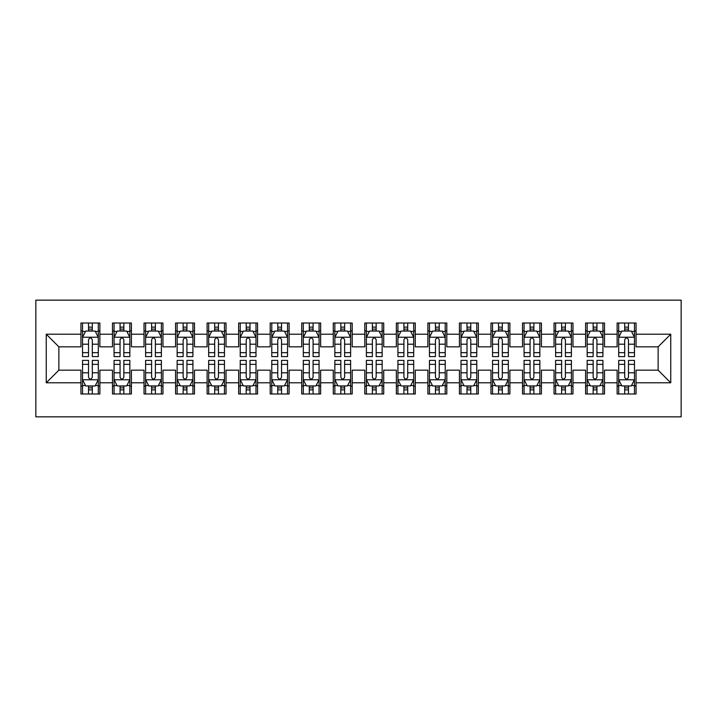 <?xml version="1.0" encoding="UTF-8"?>
<svg xmlns="http://www.w3.org/2000/svg" width="717" height="717" viewBox="0 0 717 717"><rect width="100%" height="100%" fill="white"/><g stroke="black" fill="none" stroke-linecap="round" stroke-linejoin="round"><path stroke-width="1.08" d="M35.85 416.846L681.15 416.846L681.15 300.154L35.85 300.154L35.85 416.846M46.255 382.788L46.255 334.212L80.949 334.212L80.949 346.831L58.875 346.831L58.875 370.169L46.255 382.788L80.949 382.788L80.949 393.983L99.878 393.983L99.878 382.788L112.488 382.788L112.488 393.983L131.417 393.983L131.417 382.788L144.027 382.788L144.027 393.983L162.956 393.983L162.956 382.788L175.566 382.788L175.566 393.983L194.495 393.983L194.495 382.788L207.114 382.788L207.114 393.983L226.034 393.983L226.034 382.788L238.653 382.788L238.653 393.983L257.573 393.983L257.573 382.788L270.192 382.788L270.192 393.983L289.112 393.983L289.112 382.788L301.732 382.788L301.732 393.983L320.651 393.983L320.651 382.788L333.271 382.788L333.271 393.983L352.19 393.983L352.19 382.788L364.81 382.788L364.81 393.983L383.729 393.983L383.729 382.788L396.349 382.788L396.349 393.983L415.268 393.983L415.268 382.788L427.888 382.788L427.888 393.983L446.808 393.983L446.808 382.788L459.427 382.788L459.427 393.983L478.347 393.983L478.347 382.788L490.966 382.788L490.966 393.983L509.886 393.983L509.886 382.788L522.505 382.788L522.505 393.983L541.434 393.983L541.434 382.788L554.044 382.788L554.044 393.983L572.973 393.983L572.973 382.788L585.583 382.788L585.583 393.983L604.512 393.983L604.512 382.788L617.122 382.788L617.122 393.983L636.051 393.983L636.051 370.169L658.125 370.169L658.125 346.831L636.051 346.831L636.051 334.212L670.745 334.212L670.745 382.788L636.051 382.788M636.051 334.212L636.051 323.017L617.122 323.017L617.122 334.212L604.512 334.212L604.512 323.017L585.583 323.017L585.583 334.212L572.973 334.212L572.973 323.017L554.044 323.017L554.044 334.212L541.434 334.212L541.434 323.017L522.505 323.017L522.505 334.212L509.886 334.212L509.886 323.017L490.966 323.017L490.966 334.212L478.347 334.212L478.347 323.017L459.427 323.017L459.427 334.212L446.808 334.212L446.808 323.017L427.888 323.017L427.888 334.212L415.268 334.212L415.268 323.017L396.349 323.017L396.349 334.212L383.729 334.212L383.729 323.017L364.81 323.017L364.81 334.212L352.19 334.212L352.19 323.017L333.271 323.017L333.271 334.212L320.651 334.212L320.651 323.017L301.732 323.017L301.732 334.212L289.112 334.212L289.112 323.017L270.192 323.017L270.192 334.212L257.573 334.212L257.573 323.017L238.653 323.017L238.653 334.212L226.034 334.212L226.034 323.017L207.114 323.017L207.114 334.212L194.495 334.212L194.495 323.017L175.566 323.017L175.566 334.212L162.956 334.212L162.956 323.017L144.027 323.017L144.027 334.212L131.417 334.212L131.417 323.017L112.488 323.017L112.488 334.212L99.878 334.212L99.878 323.017L80.949 323.017L80.949 334.212M604.512 382.788L604.512 370.169L617.122 370.169L617.122 382.788M670.745 334.212L658.125 346.831M572.973 382.788L572.973 370.169L585.583 370.169L585.583 382.788M617.122 334.212L617.122 346.831L604.512 346.831L604.512 334.212M541.434 382.788L541.434 370.169L554.044 370.169L554.044 382.788M585.583 334.212L585.583 346.831L572.973 346.831L572.973 334.212M509.886 382.788L509.886 370.169L522.505 370.169L522.505 382.788M554.044 334.212L554.044 346.831L541.434 346.831L541.434 334.212M478.347 382.788L478.347 370.169L490.966 370.169L490.966 382.788M522.505 334.212L522.505 346.831L509.886 346.831L509.886 334.212M446.808 382.788L446.808 370.169L459.427 370.169L459.427 382.788M490.966 334.212L490.966 346.831L478.347 346.831L478.347 334.212M415.268 382.788L415.268 370.169L427.888 370.169L427.888 382.788M459.427 334.212L459.427 346.831L446.808 346.831L446.808 334.212M383.729 382.788L383.729 370.169L396.349 370.169L396.349 382.788M427.888 334.212L427.888 346.831L415.268 346.831L415.268 334.212M352.19 382.788L352.19 370.169L364.81 370.169L364.81 382.788M396.349 334.212L396.349 346.831L383.729 346.831L383.729 334.212M320.651 382.788L320.651 370.169L333.271 370.169L333.271 382.788M364.81 334.212L364.81 346.831L352.19 346.831L352.19 334.212M289.112 382.788L289.112 370.169L301.732 370.169L301.732 382.788M333.271 334.212L333.271 346.831L320.651 346.831L320.651 334.212M257.573 382.788L257.573 370.169L270.192 370.169L270.192 382.788M301.732 334.212L301.732 346.831L289.112 346.831L289.112 334.212M226.034 382.788L226.034 370.169L238.653 370.169L238.653 382.788M270.192 334.212L270.192 346.831L257.573 346.831L257.573 334.212M194.495 382.788L194.495 370.169L207.114 370.169L207.114 382.788M238.653 334.212L238.653 346.831L226.034 346.831L226.034 334.212M162.956 382.788L162.956 370.169L175.566 370.169L175.566 382.788M207.114 334.212L207.114 346.831L194.495 346.831L194.495 334.212M131.417 382.788L131.417 370.169L144.027 370.169L144.027 382.788M175.566 334.212L175.566 346.831L162.956 346.831L162.956 334.212M99.878 382.788L99.878 370.169L112.488 370.169L112.488 382.788M144.027 334.212L144.027 346.831L131.417 346.831L131.417 334.212M58.875 370.169L80.949 370.169L80.949 382.788M112.488 334.212L112.488 346.831L99.878 346.831L99.878 334.212M617.122 330.904L618.699 330.904M634.473 330.904L636.051 330.904M585.583 330.904L587.16 330.904M602.934 330.904L604.512 330.904M554.044 330.904L555.621 330.904M571.395 330.904L572.973 330.904M522.505 330.904L524.082 330.904M539.856 330.904L541.434 330.904M490.966 330.904L492.543 330.904M508.317 330.904L509.886 330.904M459.427 330.904L461.004 330.904M476.769 330.904L478.347 330.904M427.888 330.904L429.465 330.904M445.23 330.904L446.808 330.904M396.349 330.904L397.926 330.904M413.691 330.904L415.268 330.904M364.81 330.904L366.387 330.904M382.152 330.904L383.729 330.904M333.271 330.904L334.848 330.904M350.613 330.904L352.19 330.904M301.732 330.904L303.309 330.904M319.074 330.904L320.651 330.904M270.192 330.904L271.77 330.904M287.535 330.904L289.112 330.904M238.653 330.904L240.231 330.904M255.996 330.904L257.573 330.904M207.114 330.904L208.683 330.904M224.457 330.904L226.034 330.904M175.566 330.904L177.144 330.904M192.918 330.904L194.495 330.904M144.027 330.904L145.605 330.904M161.379 330.904L162.956 330.904M112.488 330.904L114.066 330.904M129.84 330.904L131.417 330.904M80.949 330.904L82.527 330.904M98.301 330.904L99.878 330.904M80.949 386.096L82.527 386.096M98.301 386.096L99.878 386.096M112.488 386.096L114.066 386.096M129.84 386.096L131.417 386.096M144.027 386.096L145.605 386.096M161.379 386.096L162.956 386.096M175.566 386.096L177.144 386.096M192.918 386.096L194.495 386.096M207.114 386.096L208.683 386.096M224.457 386.096L226.034 386.096M238.653 386.096L240.231 386.096M255.996 386.096L257.573 386.096M270.192 386.096L271.77 386.096M287.535 386.096L289.112 386.096M301.732 386.096L303.309 386.096M319.074 386.096L320.651 386.096M333.271 386.096L334.848 386.096M350.613 386.096L352.19 386.096M364.81 386.096L366.387 386.096M382.152 386.096L383.729 386.096M396.349 386.096L397.926 386.096M413.691 386.096L415.268 386.096M427.888 386.096L429.465 386.096M445.23 386.096L446.808 386.096M459.427 386.096L461.004 386.096M476.769 386.096L478.347 386.096M490.966 386.096L492.543 386.096M508.317 386.096L509.886 386.096M522.505 386.096L524.082 386.096M539.856 386.096L541.434 386.096M554.044 386.096L555.621 386.096M571.395 386.096L572.973 386.096M585.583 386.096L587.16 386.096M602.934 386.096L604.512 386.096M617.122 386.096L618.699 386.096M634.473 386.096L636.051 386.096M46.255 334.212L58.875 346.831M658.125 370.169L670.745 382.788M92.305 327.122L88.523 327.122M98.301 352.656L92.305 352.656L92.305 356.609L98.301 356.609L98.301 337.366L95.146 331.057L85.681 331.057L82.527 337.366L82.527 356.609L88.523 356.609L88.523 352.656L82.527 352.656M82.527 337.366L82.527 323.017M98.301 337.366L98.301 323.017M88.523 331.057L88.523 323.017M92.305 323.017L92.305 331.057M92.305 352.656L92.305 339.733C91.05 337.304 89.786 337.304 88.523 339.733L88.523 352.656M92.305 330.904L88.523 330.904M88.523 389.878L92.305 389.878M82.527 364.344L88.523 364.344L88.523 360.391L82.527 360.391L82.527 379.634L85.681 385.943L95.146 385.943L98.301 379.634L98.301 360.391L92.305 360.391L92.305 364.344L98.301 364.344M98.301 379.634L98.301 393.983M82.527 379.634L82.527 393.983M92.305 385.943L92.305 393.983M88.523 393.983L88.523 385.943M88.523 364.344L88.523 377.267C89.777 379.696 91.041 379.696 92.305 377.267L92.305 364.344M88.523 386.096L92.305 386.096M123.844 327.122L120.062 327.122M129.84 352.656L123.844 352.656L123.844 356.609L129.84 356.609L129.84 337.366L126.685 331.057L117.221 331.057L114.066 337.366L114.066 356.609L120.062 356.609L120.062 352.656L114.066 352.656M114.066 337.366L114.066 323.017M129.84 337.366L129.84 323.017M120.062 331.057L120.062 323.017M123.844 323.017L123.844 331.057M123.844 352.656L123.844 339.733C122.589 337.304 121.325 337.304 120.062 339.733L120.062 352.656M123.844 330.904L120.062 330.904M155.383 327.122L151.601 327.122M161.379 352.656L155.383 352.656L155.383 356.609L161.379 356.609L161.379 337.366L158.224 331.057L148.76 331.057L145.605 337.366L145.605 356.609L151.601 356.609L151.601 352.656L145.605 352.656M145.605 337.366L145.605 323.017M161.379 337.366L161.379 323.017M151.601 331.057L151.601 323.017M155.383 323.017L155.383 331.057M155.383 352.656L155.383 339.733C154.128 337.304 152.864 337.304 151.601 339.733L151.601 352.656M155.383 330.904L151.601 330.904M120.062 389.878L123.844 389.878M114.066 364.344L120.062 364.344L120.062 360.391L114.066 360.391L114.066 379.634L117.221 385.943L126.685 385.943L129.84 379.634L129.84 360.391L123.844 360.391L123.844 364.344L129.84 364.344M129.84 379.634L129.84 393.983M114.066 379.634L114.066 393.983M123.844 385.943L123.844 393.983M120.062 393.983L120.062 385.943M120.062 364.344L120.062 377.267C121.316 379.696 122.58 379.696 123.844 377.267L123.844 364.344M120.062 386.096L123.844 386.096M151.601 389.878L155.383 389.878M145.605 364.344L151.601 364.344L151.601 360.391L145.605 360.391L145.605 379.634L148.76 385.943L158.224 385.943L161.379 379.634L161.379 360.391L155.383 360.391L155.383 364.344L161.379 364.344M161.379 379.634L161.379 393.983M145.605 379.634L145.605 393.983M155.383 385.943L155.383 393.983M151.601 393.983L151.601 385.943M151.601 364.344L151.601 377.267C152.864 379.696 154.119 379.696 155.383 377.267L155.383 364.344M151.601 386.096L155.383 386.096M186.922 327.122L183.14 327.122M192.918 352.656L186.922 352.656L186.922 356.609L192.918 356.609L192.918 337.366L189.763 331.057L180.299 331.057L177.144 337.366L177.144 356.609L183.14 356.609L183.14 352.656L177.144 352.656M177.144 337.366L177.144 323.017M192.918 337.366L192.918 323.017M183.14 331.057L183.14 323.017M186.922 323.017L186.922 331.057M186.922 352.656L186.922 339.733C185.667 337.304 184.403 337.304 183.14 339.733L183.14 352.656M186.922 330.904L183.14 330.904M218.461 327.122L214.679 327.122M224.457 352.656L218.461 352.656L218.461 356.609L224.457 356.609L224.457 337.366L221.302 331.057L211.838 331.057L208.683 337.366L208.683 356.609L214.679 356.609L214.679 352.656L208.683 352.656M208.683 337.366L208.683 323.017M224.457 337.366L224.457 323.017M214.679 331.057L214.679 323.017M218.461 323.017L218.461 331.057M218.461 352.656L218.461 339.733C217.206 337.304 215.942 337.304 214.679 339.733L214.679 352.656M218.461 330.904L214.679 330.904M183.14 389.878L186.922 389.878M177.144 364.344L183.14 364.344L183.14 360.391L177.144 360.391L177.144 379.634L180.299 385.943L189.763 385.943L192.918 379.634L192.918 360.391L186.922 360.391L186.922 364.344L192.918 364.344M192.918 379.634L192.918 393.983M177.144 379.634L177.144 393.983M186.922 385.943L186.922 393.983M183.14 393.983L183.14 385.943M183.14 364.344L183.14 377.267C184.403 379.696 185.658 379.696 186.922 377.267L186.922 364.344M183.14 386.096L186.922 386.096M214.679 389.878L218.461 389.878M208.683 364.344L214.679 364.344L214.679 360.391L208.683 360.391L208.683 379.634L211.838 385.943L221.302 385.943L224.457 379.634L224.457 360.391L218.461 360.391L218.461 364.344L224.457 364.344M224.457 379.634L224.457 393.983M208.683 379.634L208.683 393.983M218.461 385.943L218.461 393.983M214.679 393.983L214.679 385.943M214.679 364.344L214.679 377.267C215.942 379.696 217.197 379.696 218.461 377.267L218.461 364.344M214.679 386.096L218.461 386.096M250 327.122L246.218 327.122M255.996 352.656L250 352.656L250 356.609L255.996 356.609L255.996 337.366L252.841 331.057L243.377 331.057L240.231 337.366L240.231 356.609L246.218 356.609L246.218 352.656L240.231 352.656M240.231 337.366L240.231 323.017M255.996 337.366L255.996 323.017M246.218 331.057L246.218 323.017M250 323.017L250 331.057M250 352.656L250 339.733C248.745 337.304 247.482 337.304 246.218 339.733L246.218 352.656M250 330.904L246.218 330.904M246.218 389.878L250 389.878M240.231 364.344L246.218 364.344L246.218 360.391L240.231 360.391L240.231 379.634L243.377 385.943L252.841 385.943L255.996 379.634L255.996 360.391L250 360.391L250 364.344L255.996 364.344M255.996 379.634L255.996 393.983M240.231 379.634L240.231 393.983M250 385.943L250 393.983M246.218 393.983L246.218 385.943M246.218 364.344L246.218 377.267C247.482 379.696 248.736 379.696 250 377.267L250 364.344M246.218 386.096L250 386.096M281.539 327.122L277.757 327.122M287.535 352.656L281.539 352.656L281.539 356.609L287.535 356.609L287.535 337.366L284.38 331.057L274.916 331.057L271.77 337.366L271.77 356.609L277.757 356.609L277.757 352.656L271.77 352.656M271.77 337.366L271.77 323.017M287.535 337.366L287.535 323.017M277.757 331.057L277.757 323.017M281.539 323.017L281.539 331.057M281.539 352.656L281.539 339.733C280.284 337.304 279.021 337.304 277.757 339.733L277.757 352.656M281.539 330.904L277.757 330.904M277.757 389.878L281.539 389.878M271.77 364.344L277.757 364.344L277.757 360.391L271.77 360.391L271.77 379.634L274.916 385.943L284.38 385.943L287.535 379.634L287.535 360.391L281.539 360.391L281.539 364.344L287.535 364.344M287.535 379.634L287.535 393.983M271.77 379.634L271.77 393.983M281.539 385.943L281.539 393.983M277.757 393.983L277.757 385.943M277.757 364.344L277.757 377.267C279.021 379.696 280.284 379.696 281.539 377.267L281.539 364.344M277.757 386.096L281.539 386.096M313.087 327.122L309.296 327.122M319.074 352.656L313.087 352.656L313.087 356.609L319.074 356.609L319.074 337.366L315.919 331.057L306.464 331.057L303.309 337.366L303.309 356.609L309.296 356.609L309.296 352.656L303.309 352.656M303.309 337.366L303.309 323.017M319.074 337.366L319.074 323.017M309.296 331.057L309.296 323.017M313.087 323.017L313.087 331.057M313.087 352.656L313.087 339.733C311.823 337.304 310.56 337.304 309.296 339.733L309.296 352.656M313.087 330.904L309.296 330.904M344.626 327.122L340.835 327.122M350.613 352.656L344.626 352.656L344.626 356.609L350.613 356.609L350.613 337.366L347.458 331.057L338.003 331.057L334.848 337.366L334.848 356.609L340.835 356.609L340.835 352.656L334.848 352.656M334.848 337.366L334.848 323.017M350.613 337.366L350.613 323.017M340.835 331.057L340.835 323.017M344.626 323.017L344.626 331.057M344.626 352.656L344.626 339.733C343.362 337.304 342.099 337.304 340.835 339.733L340.835 352.656M344.626 330.904L340.835 330.904M376.165 327.122L372.374 327.122M382.152 352.656L376.165 352.656L376.165 356.609L382.152 356.609L382.152 337.366L378.997 331.057L369.542 331.057L366.387 337.366L366.387 356.609L372.374 356.609L372.374 352.656L366.387 352.656M366.387 337.366L366.387 323.017M382.152 337.366L382.152 323.017M372.374 331.057L372.374 323.017M376.165 323.017L376.165 331.057M376.165 352.656L376.165 339.733C374.901 337.304 373.638 337.304 372.374 339.733L372.374 352.656M376.165 330.904L372.374 330.904M407.704 327.122L403.913 327.122M413.691 352.656L407.704 352.656L407.704 356.609L413.691 356.609L413.691 337.366L410.536 331.057L401.081 331.057L397.926 337.366L397.926 356.609L403.913 356.609L403.913 352.656L397.926 352.656M397.926 337.366L397.926 323.017M413.691 337.366L413.691 323.017M403.913 331.057L403.913 323.017M407.704 323.017L407.704 331.057M407.704 352.656L407.704 339.733C406.44 337.304 405.177 337.304 403.913 339.733L403.913 352.656M407.704 330.904L403.913 330.904M439.243 327.122L435.461 327.122M445.23 352.656L439.243 352.656L439.243 356.609L445.23 356.609L445.23 337.366L442.084 331.057L432.62 331.057L429.465 337.366L429.465 356.609L435.461 356.609L435.461 352.656L429.465 352.656M429.465 337.366L429.465 323.017M445.23 337.366L445.23 323.017M435.461 331.057L435.461 323.017M439.243 323.017L439.243 331.057M439.243 352.656L439.243 339.733C437.979 337.304 436.716 337.304 435.461 339.733L435.461 352.656M439.243 330.904L435.461 330.904M470.782 327.122L467 327.122M476.769 352.656L470.782 352.656L470.782 356.609L476.769 356.609L476.769 337.366L473.623 331.057L464.159 331.057L461.004 337.366L461.004 356.609L467 356.609L467 352.656L461.004 352.656M461.004 337.366L461.004 323.017M476.769 337.366L476.769 323.017M467 331.057L467 323.017M470.782 323.017L470.782 331.057M470.782 352.656L470.782 339.733C469.518 337.304 468.264 337.304 467 339.733L467 352.656M470.782 330.904L467 330.904M502.321 327.122L498.539 327.122M508.317 352.656L502.321 352.656L502.321 356.609L508.317 356.609L508.317 337.366L505.162 331.057L495.698 331.057L492.543 337.366L492.543 356.609L498.539 356.609L498.539 352.656L492.543 352.656M492.543 337.366L492.543 323.017M508.317 337.366L508.317 323.017M498.539 331.057L498.539 323.017M502.321 323.017L502.321 331.057M502.321 352.656L502.321 339.733C501.058 337.304 499.803 337.304 498.539 339.733L498.539 352.656M502.321 330.904L498.539 330.904M309.296 389.878L313.087 389.878M303.309 364.344L309.296 364.344L309.296 360.391L303.309 360.391L303.309 379.634L306.464 385.943L315.919 385.943L319.074 379.634L319.074 360.391L313.087 360.391L313.087 364.344L319.074 364.344M319.074 379.634L319.074 393.983M303.309 379.634L303.309 393.983M313.087 385.943L313.087 393.983M309.296 393.983L309.296 385.943M309.296 364.344L309.296 377.267C310.56 379.696 311.823 379.696 313.087 377.267L313.087 364.344M309.296 386.096L313.087 386.096M340.835 389.878L344.626 389.878M334.848 364.344L340.835 364.344L340.835 360.391L334.848 360.391L334.848 379.634L338.003 385.943L347.458 385.943L350.613 379.634L350.613 360.391L344.626 360.391L344.626 364.344L350.613 364.344M350.613 379.634L350.613 393.983M334.848 379.634L334.848 393.983M344.626 385.943L344.626 393.983M340.835 393.983L340.835 385.943M340.835 364.344L340.835 377.267C342.099 379.696 343.362 379.696 344.626 377.267L344.626 364.344M340.835 386.096L344.626 386.096M372.374 389.878L376.165 389.878M366.387 364.344L372.374 364.344L372.374 360.391L366.387 360.391L366.387 379.634L369.542 385.943L378.997 385.943L382.152 379.634L382.152 360.391L376.165 360.391L376.165 364.344L382.152 364.344M382.152 379.634L382.152 393.983M366.387 379.634L366.387 393.983M376.165 385.943L376.165 393.983M372.374 393.983L372.374 385.943M372.374 364.344L372.374 377.267C373.638 379.696 374.901 379.696 376.165 377.267L376.165 364.344M372.374 386.096L376.165 386.096M403.913 389.878L407.704 389.878M397.926 364.344L403.913 364.344L403.913 360.391L397.926 360.391L397.926 379.634L401.081 385.943L410.536 385.943L413.691 379.634L413.691 360.391L407.704 360.391L407.704 364.344L413.691 364.344M413.691 379.634L413.691 393.983M397.926 379.634L397.926 393.983M407.704 385.943L407.704 393.983M403.913 393.983L403.913 385.943M403.913 364.344L403.913 377.267C405.177 379.696 406.44 379.696 407.704 377.267L407.704 364.344M403.913 386.096L407.704 386.096M435.461 389.878L439.243 389.878M429.465 364.344L435.461 364.344L435.461 360.391L429.465 360.391L429.465 379.634L432.62 385.943L442.084 385.943L445.23 379.634L445.23 360.391L439.243 360.391L439.243 364.344L445.23 364.344M445.23 379.634L445.23 393.983M429.465 379.634L429.465 393.983M439.243 385.943L439.243 393.983M435.461 393.983L435.461 385.943M435.461 364.344L435.461 377.267C436.716 379.696 437.979 379.696 439.243 377.267L439.243 364.344M435.461 386.096L439.243 386.096M467 389.878L470.782 389.878M461.004 364.344L467 364.344L467 360.391L461.004 360.391L461.004 379.634L464.159 385.943L473.623 385.943L476.769 379.634L476.769 360.391L470.782 360.391L470.782 364.344L476.769 364.344M476.769 379.634L476.769 393.983M461.004 379.634L461.004 393.983M470.782 385.943L470.782 393.983M467 393.983L467 385.943M467 364.344L467 377.267C468.255 379.696 469.518 379.696 470.782 377.267L470.782 364.344M467 386.096L470.782 386.096M498.539 389.878L502.321 389.878M492.543 364.344L498.539 364.344L498.539 360.391L492.543 360.391L492.543 379.634L495.698 385.943L505.162 385.943L508.317 379.634L508.317 360.391L502.321 360.391L502.321 364.344L508.317 364.344M508.317 379.634L508.317 393.983M492.543 379.634L492.543 393.983M502.321 385.943L502.321 393.983M498.539 393.983L498.539 385.943M498.539 364.344L498.539 377.267C499.794 379.696 501.058 379.696 502.321 377.267L502.321 364.344M498.539 386.096L502.321 386.096M533.86 327.122L530.078 327.122M539.856 352.656L533.86 352.656L533.86 356.609L539.856 356.609L539.856 337.366L536.701 331.057L527.237 331.057L524.082 337.366L524.082 356.609L530.078 356.609L530.078 352.656L524.082 352.656M524.082 337.366L524.082 323.017M539.856 337.366L539.856 323.017M530.078 331.057L530.078 323.017M533.86 323.017L533.86 331.057M533.86 352.656L533.86 339.733C532.597 337.304 531.342 337.304 530.078 339.733L530.078 352.656M533.86 330.904L530.078 330.904M530.078 389.878L533.86 389.878M524.082 364.344L530.078 364.344L530.078 360.391L524.082 360.391L524.082 379.634L527.237 385.943L536.701 385.943L539.856 379.634L539.856 360.391L533.86 360.391L533.86 364.344L539.856 364.344M539.856 379.634L539.856 393.983M524.082 379.634L524.082 393.983M533.86 385.943L533.86 393.983M530.078 393.983L530.078 385.943M530.078 364.344L530.078 377.267C531.333 379.696 532.597 379.696 533.86 377.267L533.86 364.344M530.078 386.096L533.86 386.096M565.399 327.122L561.617 327.122M571.395 352.656L565.399 352.656L565.399 356.609L571.395 356.609L571.395 337.366L568.24 331.057L558.776 331.057L555.621 337.366L555.621 356.609L561.617 356.609L561.617 352.656L555.621 352.656M555.621 337.366L555.621 323.017M571.395 337.366L571.395 323.017M561.617 331.057L561.617 323.017M565.399 323.017L565.399 331.057M565.399 352.656L565.399 339.733C564.136 337.304 562.881 337.304 561.617 339.733L561.617 352.656M565.399 330.904L561.617 330.904M561.617 389.878L565.399 389.878M555.621 364.344L561.617 364.344L561.617 360.391L555.621 360.391L555.621 379.634L558.776 385.943L568.24 385.943L571.395 379.634L571.395 360.391L565.399 360.391L565.399 364.344L571.395 364.344M571.395 379.634L571.395 393.983M555.621 379.634L555.621 393.983M565.399 385.943L565.399 393.983M561.617 393.983L561.617 385.943M561.617 364.344L561.617 377.267C562.872 379.696 564.136 379.696 565.399 377.267L565.399 364.344M561.617 386.096L565.399 386.096M596.938 327.122L593.156 327.122M602.934 352.656L596.938 352.656L596.938 356.609L602.934 356.609L602.934 337.366L599.779 331.057L590.315 331.057L587.16 337.366L587.16 356.609L593.156 356.609L593.156 352.656L587.16 352.656M587.16 337.366L587.16 323.017M602.934 337.366L602.934 323.017M593.156 331.057L593.156 323.017M596.938 323.017L596.938 331.057M596.938 352.656L596.938 339.733C595.684 337.304 594.42 337.304 593.156 339.733L593.156 352.656M596.938 330.904L593.156 330.904M593.156 389.878L596.938 389.878M587.16 364.344L593.156 364.344L593.156 360.391L587.16 360.391L587.16 379.634L590.315 385.943L599.779 385.943L602.934 379.634L602.934 360.391L596.938 360.391L596.938 364.344L602.934 364.344M602.934 379.634L602.934 393.983M587.16 379.634L587.16 393.983M596.938 385.943L596.938 393.983M593.156 393.983L593.156 385.943M593.156 364.344L593.156 377.267C594.411 379.696 595.675 379.696 596.938 377.267L596.938 364.344M593.156 386.096L596.938 386.096M628.477 327.122L624.695 327.122M634.473 352.656L628.477 352.656L628.477 356.609L634.473 356.609L634.473 337.366L631.318 331.057L621.854 331.057L618.699 337.366L618.699 356.609L624.695 356.609L624.695 352.656L618.699 352.656M618.699 337.366L618.699 323.017M634.473 337.366L634.473 323.017M624.695 331.057L624.695 323.017M628.477 323.017L628.477 331.057M628.477 352.656L628.477 339.733C627.223 337.304 625.959 337.304 624.695 339.733L624.695 352.656M628.477 330.904L624.695 330.904M624.695 389.878L628.477 389.878M618.699 364.344L624.695 364.344L624.695 360.391L618.699 360.391L618.699 379.634L621.854 385.943L631.318 385.943L634.473 379.634L634.473 360.391L628.477 360.391L628.477 364.344L634.473 364.344M634.473 379.634L634.473 393.983M618.699 379.634L618.699 393.983M628.477 385.943L628.477 393.983M624.695 393.983L624.695 385.943M624.695 364.344L624.695 377.267C625.95 379.696 627.214 379.696 628.477 377.267L628.477 364.344M624.695 386.096L628.477 386.096M98.22 337.214L82.607 337.214M82.527 331.442L85.493 331.442M95.334 331.442L98.301 331.442M88.523 344.196L82.527 344.196M98.301 344.196L92.305 344.196M92.305 329.121L88.523 329.121M82.607 379.786L98.22 379.786M98.301 385.558L95.334 385.558M85.493 385.558L82.527 385.558M92.305 372.804L98.301 372.804M82.527 372.804L88.523 372.804M88.523 387.879L92.305 387.879M129.759 337.214L114.146 337.214M114.066 331.442L117.032 331.442M126.873 331.442L129.84 331.442M120.062 344.196L114.066 344.196M129.84 344.196L123.844 344.196M123.844 329.121L120.062 329.121M161.298 337.214L145.685 337.214M145.605 331.442L148.571 331.442M158.412 331.442L161.379 331.442M151.601 344.196L145.605 344.196M161.379 344.196L155.383 344.196M155.383 329.121L151.601 329.121M114.146 379.786L129.759 379.786M129.84 385.558L126.873 385.558M117.032 385.558L114.066 385.558M123.844 372.804L129.84 372.804M114.066 372.804L120.062 372.804M120.062 387.879L123.844 387.879M145.685 379.786L161.298 379.786M161.379 385.558L158.412 385.558M148.571 385.558L145.605 385.558M155.383 372.804L161.379 372.804M145.605 372.804L151.601 372.804M151.601 387.879L155.383 387.879M192.837 337.214L177.224 337.214M177.144 331.442L180.11 331.442M189.951 331.442L192.918 331.442M183.14 344.196L177.144 344.196M192.918 344.196L186.922 344.196M186.922 329.121L183.14 329.121M224.376 337.214L208.764 337.214M208.683 331.442L211.649 331.442M221.49 331.442L224.457 331.442M214.679 344.196L208.683 344.196M224.457 344.196L218.461 344.196M218.461 329.121L214.679 329.121M177.224 379.786L192.837 379.786M192.918 385.558L189.951 385.558M180.11 385.558L177.144 385.558M186.922 372.804L192.918 372.804M177.144 372.804L183.14 372.804M183.14 387.879L186.922 387.879M208.764 379.786L224.376 379.786M224.457 385.558L221.49 385.558M211.649 385.558L208.683 385.558M218.461 372.804L224.457 372.804M208.683 372.804L214.679 372.804M214.679 387.879L218.461 387.879M255.915 337.214L240.303 337.214M240.231 331.442L243.188 331.442M253.029 331.442L255.996 331.442M246.218 344.196L240.231 344.196M255.996 344.196L250 344.196M250 329.121L246.218 329.121M240.303 379.786L255.915 379.786M255.996 385.558L253.029 385.558M243.188 385.558L240.231 385.558M250 372.804L255.996 372.804M240.231 372.804L246.218 372.804M246.218 387.879L250 387.879M287.454 337.214L271.842 337.214M271.77 331.442L274.728 331.442M284.568 331.442L287.535 331.442M277.757 344.196L271.77 344.196M287.535 344.196L281.539 344.196M281.539 329.121L277.757 329.121M271.842 379.786L287.454 379.786M287.535 385.558L284.568 385.558M274.728 385.558L271.77 385.558M281.539 372.804L287.535 372.804M271.77 372.804L277.757 372.804M277.757 387.879L281.539 387.879M318.993 337.214L303.381 337.214M303.309 331.442L306.267 331.442M316.107 331.442L319.074 331.442M309.296 344.196L303.309 344.196M319.074 344.196L313.087 344.196M313.087 329.121L309.296 329.121M350.532 337.214L334.929 337.214M334.848 331.442L337.806 331.442M347.646 331.442L350.613 331.442M340.835 344.196L334.848 344.196M350.613 344.196L344.626 344.196M344.626 329.121L340.835 329.121M382.071 337.214L366.468 337.214M366.387 331.442L369.354 331.442M379.194 331.442L382.152 331.442M372.374 344.196L366.387 344.196M382.152 344.196L376.165 344.196M376.165 329.121L372.374 329.121M413.619 337.214L398.007 337.214M397.926 331.442L400.893 331.442M410.733 331.442L413.691 331.442M403.913 344.196L397.926 344.196M413.691 344.196L407.704 344.196M407.704 329.121L403.913 329.121M445.158 337.214L429.546 337.214M429.465 331.442L432.432 331.442M442.272 331.442L445.23 331.442M435.461 344.196L429.465 344.196M445.23 344.196L439.243 344.196M439.243 329.121L435.461 329.121M476.697 337.214L461.085 337.214M461.004 331.442L463.971 331.442M473.812 331.442L476.769 331.442M467 344.196L461.004 344.196M476.769 344.196L470.782 344.196M470.782 329.121L467 329.121M508.236 337.214L492.624 337.214M492.543 331.442L495.51 331.442M505.351 331.442L508.317 331.442M498.539 344.196L492.543 344.196M508.317 344.196L502.321 344.196M502.321 329.121L498.539 329.121M303.381 379.786L318.993 379.786M319.074 385.558L316.107 385.558M306.267 385.558L303.309 385.558M313.087 372.804L319.074 372.804M303.309 372.804L309.296 372.804M309.296 387.879L313.087 387.879M334.929 379.786L350.532 379.786M350.613 385.558L347.646 385.558M337.806 385.558L334.848 385.558M344.626 372.804L350.613 372.804M334.848 372.804L340.835 372.804M340.835 387.879L344.626 387.879M366.468 379.786L382.071 379.786M382.152 385.558L379.194 385.558M369.354 385.558L366.387 385.558M376.165 372.804L382.152 372.804M366.387 372.804L372.374 372.804M372.374 387.879L376.165 387.879M398.007 379.786L413.619 379.786M413.691 385.558L410.733 385.558M400.893 385.558L397.926 385.558M407.704 372.804L413.691 372.804M397.926 372.804L403.913 372.804M403.913 387.879L407.704 387.879M429.546 379.786L445.158 379.786M445.23 385.558L442.272 385.558M432.432 385.558L429.465 385.558M439.243 372.804L445.23 372.804M429.465 372.804L435.461 372.804M435.461 387.879L439.243 387.879M461.085 379.786L476.697 379.786M476.769 385.558L473.812 385.558M463.971 385.558L461.004 385.558M470.782 372.804L476.769 372.804M461.004 372.804L467 372.804M467 387.879L470.782 387.879M492.624 379.786L508.236 379.786M508.317 385.558L505.351 385.558M495.51 385.558L492.543 385.558M502.321 372.804L508.317 372.804M492.543 372.804L498.539 372.804M498.539 387.879L502.321 387.879M539.776 337.214L524.163 337.214M524.082 331.442L527.049 331.442M536.89 331.442L539.856 331.442M530.078 344.196L524.082 344.196M539.856 344.196L533.86 344.196M533.86 329.121L530.078 329.121M524.163 379.786L539.776 379.786M539.856 385.558L536.89 385.558M527.049 385.558L524.082 385.558M533.86 372.804L539.856 372.804M524.082 372.804L530.078 372.804M530.078 387.879L533.86 387.879M571.315 337.214L555.702 337.214M555.621 331.442L558.588 331.442M568.429 331.442L571.395 331.442M561.617 344.196L555.621 344.196M571.395 344.196L565.399 344.196M565.399 329.121L561.617 329.121M555.702 379.786L571.315 379.786M571.395 385.558L568.429 385.558M558.588 385.558L555.621 385.558M565.399 372.804L571.395 372.804M555.621 372.804L561.617 372.804M561.617 387.879L565.399 387.879M602.854 337.214L587.241 337.214M587.16 331.442L590.127 331.442M599.968 331.442L602.934 331.442M593.156 344.196L587.16 344.196M602.934 344.196L596.938 344.196M596.938 329.121L593.156 329.121M587.241 379.786L602.854 379.786M602.934 385.558L599.968 385.558M590.127 385.558L587.16 385.558M596.938 372.804L602.934 372.804M587.16 372.804L593.156 372.804M593.156 387.879L596.938 387.879M634.393 337.214L618.78 337.214M618.699 331.442L621.666 331.442M631.507 331.442L634.473 331.442M624.695 344.196L618.699 344.196M634.473 344.196L628.477 344.196M628.477 329.121L624.695 329.121M618.78 379.786L634.393 379.786M634.473 385.558L631.507 385.558M621.666 385.558L618.699 385.558M628.477 372.804L634.473 372.804M618.699 372.804L624.695 372.804M624.695 387.879L628.477 387.879"/></g></svg>
